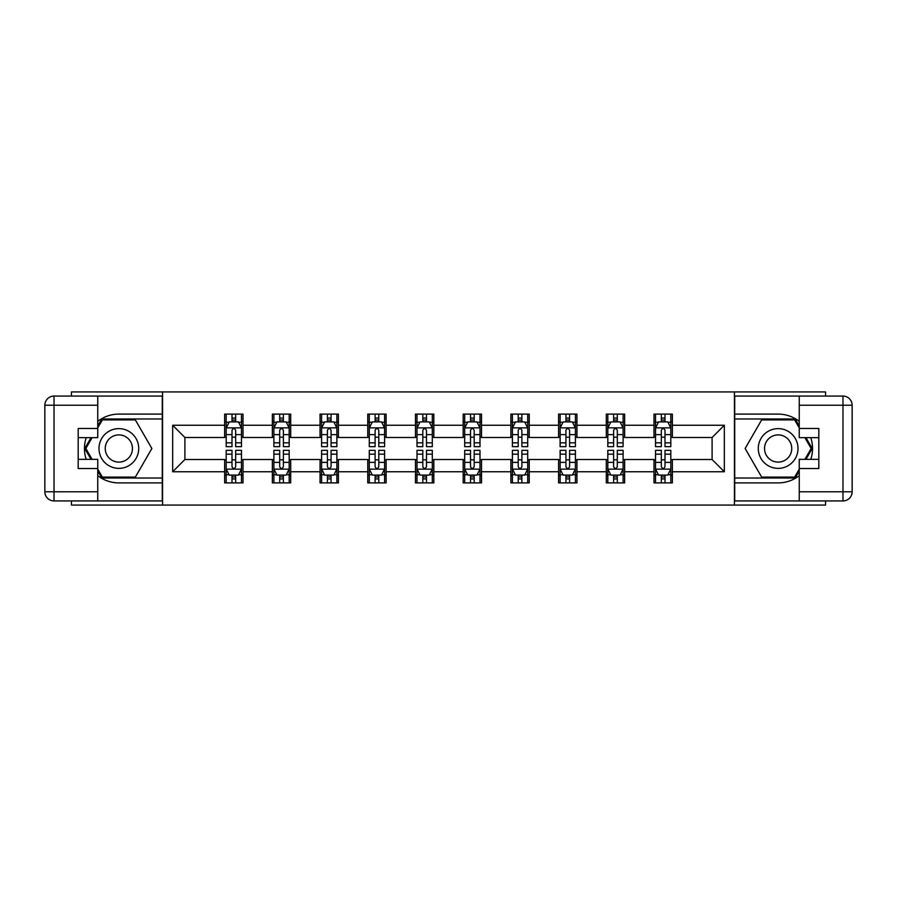 <?xml version="1.0" encoding="UTF-8"?>
<svg xmlns="http://www.w3.org/2000/svg" width="897" height="897" viewBox="0 0 897 897"><rect width="100%" height="100%" fill="white"/><g stroke="black" fill="none" stroke-linecap="round" stroke-linejoin="round"><path stroke-width="1.35" d="M71.457 500.941L71.457 505.067L825.543 505.067L825.543 500.941M825.543 396.059L825.543 391.933L734.419 391.933L734.419 505.067M734.419 391.933L71.457 391.933L71.457 396.059M162.581 505.067L162.581 391.933M672.346 425.256L672.346 414.1L653.991 414.1L653.991 425.256L624.637 425.256L624.637 414.1L606.294 414.1L606.294 425.256L576.939 425.256L576.939 414.1L558.584 414.1L558.584 425.256L529.23 425.256L529.23 414.1L510.886 414.1L510.886 425.256L481.521 425.256L481.521 414.1L463.177 414.1L463.177 425.256L433.823 425.256L433.823 414.1L415.479 414.1L415.479 425.256L386.114 425.256L386.114 414.1L367.77 414.1L367.77 425.256L338.416 425.256L338.416 414.1L320.061 414.1L320.061 425.256L290.706 425.256L290.706 414.1L272.363 414.1L272.363 425.256L243.009 425.256L243.009 414.1L224.654 414.1L224.654 425.256L172.673 425.256L172.673 471.744L184.905 459.511L224.654 459.511L224.654 482.9L243.009 482.9L243.009 459.511L272.363 459.511L272.363 482.9L290.706 482.9L290.706 459.511L320.061 459.511L320.061 482.9L338.416 482.9L338.416 459.511L367.77 459.511L367.77 482.9L386.114 482.9L386.114 459.511L415.479 459.511L415.479 482.9L433.823 482.9L433.823 459.511L463.177 459.511L463.177 482.9L481.521 482.9L481.521 459.511L510.886 459.511L510.886 482.9L529.23 482.9L529.23 459.511L558.584 459.511L558.584 482.9L576.939 482.9L576.939 459.511L606.294 459.511L606.294 482.9L624.637 482.9L624.637 459.511L653.991 459.511L653.991 482.9L672.346 482.9L672.346 459.511L712.095 459.511L712.095 437.489L672.346 437.489L672.346 425.256L724.328 425.256L724.328 471.744L672.346 471.744M653.991 471.744L624.637 471.744M606.294 471.744L576.939 471.744M558.584 471.744L529.23 471.744M510.886 471.744L481.521 471.744M463.177 471.744L433.823 471.744M415.479 471.744L386.114 471.744M367.77 471.744L338.416 471.744M320.061 471.744L290.706 471.744M272.363 471.744L243.009 471.744M224.654 471.744L172.673 471.744M653.991 425.256L653.991 437.489L624.637 437.489L624.637 425.256M606.294 425.256L606.294 437.489L576.939 437.489L576.939 425.256M558.584 425.256L558.584 437.489L529.23 437.489L529.23 425.256M510.886 425.256L510.886 437.489L481.521 437.489L481.521 425.256M463.177 425.256L463.177 437.489L433.823 437.489L433.823 425.256M415.479 425.256L415.479 437.489L386.114 437.489L386.114 425.256M367.77 425.256L367.77 437.489L338.416 437.489L338.416 425.256M320.061 425.256L320.061 437.489L290.706 437.489L290.706 425.256M272.363 425.256L272.363 437.489L243.009 437.489L243.009 425.256M224.654 425.256L224.654 437.489L184.905 437.489L172.673 425.256M184.905 437.489L184.905 459.511M724.328 471.744L712.095 459.511M712.095 437.489L724.328 425.256M224.654 421.747L226.19 421.747M231.998 421.747L235.664 421.747M241.472 421.747L243.009 421.747M224.654 437.187L226.19 437.187M231.998 437.187L235.664 437.187M241.472 437.187L243.009 437.187M224.654 459.813L226.19 459.813M231.998 459.813L235.664 459.813M241.472 459.813L243.009 459.813M224.654 475.253L226.19 475.253M231.998 475.253L235.664 475.253M241.472 475.253L243.009 475.253M272.363 459.813L273.888 459.813M279.696 459.813L283.374 459.813M289.182 459.813L290.706 459.813M272.363 475.253L273.888 475.253M279.696 475.253L283.374 475.253M289.182 475.253L290.706 475.253M272.363 421.747L273.888 421.747M279.696 421.747L283.374 421.747M289.182 421.747L290.706 421.747M272.363 437.187L273.888 437.187M279.696 437.187L283.374 437.187M289.182 437.187L290.706 437.187M320.061 459.813L321.597 459.813M327.405 459.813L331.071 459.813M336.88 459.813L338.416 459.813M320.061 475.253L321.597 475.253M327.405 475.253L331.071 475.253M336.88 475.253L338.416 475.253M320.061 421.747L321.597 421.747M327.405 421.747L331.071 421.747M336.88 421.747L338.416 421.747M320.061 437.187L321.597 437.187M327.405 437.187L331.071 437.187M336.88 437.187L338.416 437.187M367.77 459.813L369.295 459.813M375.114 459.813L378.781 459.813M384.589 459.813L386.114 459.813M367.77 475.253L369.295 475.253M375.114 475.253L378.781 475.253M384.589 475.253L386.114 475.253M367.77 421.747L369.295 421.747M375.114 421.747L378.781 421.747M384.589 421.747L386.114 421.747M367.77 437.187L369.295 437.187M375.114 437.187L378.781 437.187M384.589 437.187L386.114 437.187M415.479 459.813L417.004 459.813M422.812 459.813L426.479 459.813M432.298 459.813L433.823 459.813M415.479 475.253L417.004 475.253M422.812 475.253L426.479 475.253M432.298 475.253L433.823 475.253M415.479 421.747L417.004 421.747M422.812 421.747L426.479 421.747M432.298 421.747L433.823 421.747M415.479 437.187L417.004 437.187M422.812 437.187L426.479 437.187M432.298 437.187L433.823 437.187M463.177 459.813L464.702 459.813M470.521 459.813L474.188 459.813M479.996 459.813L481.521 459.813M463.177 475.253L464.702 475.253M470.521 475.253L474.188 475.253M479.996 475.253L481.521 475.253M463.177 421.747L464.702 421.747M470.521 421.747L474.188 421.747M479.996 421.747L481.521 421.747M463.177 437.187L464.702 437.187M470.521 437.187L474.188 437.187M479.996 437.187L481.521 437.187M510.886 459.813L512.411 459.813M518.219 459.813L521.886 459.813M527.705 459.813L529.23 459.813M510.886 475.253L512.411 475.253M518.219 475.253L521.886 475.253M527.705 475.253L529.23 475.253M510.886 421.747L512.411 421.747M518.219 421.747L521.886 421.747M527.705 421.747L529.23 421.747M510.886 437.187L512.411 437.187M518.219 437.187L521.886 437.187M527.705 437.187L529.23 437.187M558.584 459.813L560.12 459.813M565.929 459.813L569.595 459.813M575.403 459.813L576.939 459.813M558.584 475.253L560.12 475.253M565.929 475.253L569.595 475.253M575.403 475.253L576.939 475.253M558.584 421.747L560.12 421.747M565.929 421.747L569.595 421.747M575.403 421.747L576.939 421.747M558.584 437.187L560.12 437.187M565.929 437.187L569.595 437.187M575.403 437.187L576.939 437.187M606.294 459.813L607.818 459.813M613.626 459.813L617.304 459.813M623.112 459.813L624.637 459.813M606.294 475.253L607.818 475.253M613.626 475.253L617.304 475.253M623.112 475.253L624.637 475.253M606.294 421.747L607.818 421.747M613.626 421.747L617.304 421.747M623.112 421.747L624.637 421.747M606.294 437.187L607.818 437.187M613.626 437.187L617.304 437.187M623.112 437.187L624.637 437.187M653.991 459.813L655.528 459.813M661.336 459.813L665.002 459.813M670.81 459.813L672.346 459.813M653.991 475.253L655.528 475.253M661.336 475.253L665.002 475.253M670.81 475.253L672.346 475.253M653.991 421.747L655.528 421.747M661.336 421.747L665.002 421.747M670.81 421.747L672.346 421.747M653.991 437.187L655.528 437.187M661.336 437.187L665.002 437.187M670.81 437.187L672.346 437.187M235.664 418.069L231.998 418.069M241.472 442.826L235.664 442.826L235.664 446.661L241.472 446.661L241.472 428.015L238.423 421.893L229.24 421.893L226.19 428.015L226.19 446.661L231.998 446.661L231.998 442.826L226.19 442.826M226.19 428.015L226.19 414.1M241.472 428.015L241.472 414.1M231.998 421.893L231.998 414.1M235.664 414.1L235.664 421.893M235.664 442.826L235.664 430.302C234.442 427.947 233.22 427.947 231.998 430.302L231.998 442.826M231.998 478.931L235.664 478.931M226.19 454.174L231.998 454.174L231.998 450.339L226.19 450.339L226.19 468.985L229.24 475.107L238.423 475.107L241.472 468.985L241.472 450.339L235.664 450.339L235.664 454.174L241.472 454.174M241.472 468.985L241.472 482.9M226.19 468.985L226.19 482.9M235.664 475.107L235.664 482.9M231.998 482.9L231.998 475.107M231.998 454.174L231.998 466.698C233.22 469.053 234.442 469.053 235.664 466.698L235.664 454.174M128.787 431.289A19.88 19.88 0 0 0 101.641 438.566A19.88 19.88 0 0 0 108.918 465.711A19.88 19.88 0 0 0 136.064 458.434A19.88 19.88 0 0 0 128.787 431.289M125.658 436.716A13.612 13.612 0 0 0 107.068 441.694A13.612 13.612 0 0 0 112.047 460.284A13.612 13.612 0 0 0 130.637 455.306A13.612 13.612 0 0 0 125.658 436.716M97.751 427.858L102.348 419.908L135.357 419.908L151.862 448.5L135.357 477.092L102.348 477.092L97.751 469.142M92.099 459.354L85.843 448.5L92.099 437.646M788.082 431.289A19.88 19.88 0 0 0 760.936 438.566A19.88 19.88 0 0 0 768.213 465.711A19.88 19.88 0 0 0 795.359 458.434A19.88 19.88 0 0 0 788.082 431.289M784.953 436.716A13.612 13.612 0 0 0 766.363 441.694A13.612 13.612 0 0 0 771.342 460.284A13.612 13.612 0 0 0 789.932 455.306A13.612 13.612 0 0 0 784.953 436.716M799.249 469.142L794.652 477.092L761.643 477.092L745.138 448.5L761.643 419.908L794.652 419.908L799.249 427.858M804.901 437.646L811.157 448.5L804.901 459.354M97.751 475.668A34.4 34.4 0 0 0 118.853 482.9L162.279 482.9L162.279 500.941L54.022 500.941A9.172 9.172 0 0 1 44.85 491.769L44.85 405.231A9.172 9.172 0 0 1 54.022 396.059L97.751 396.059L97.751 437.646L78.185 437.646M97.751 396.059L162.279 396.059L162.279 414.1L118.853 414.1A34.4 34.4 0 0 0 97.751 421.332M86.213 437.646A34.4 34.4 0 0 0 86.213 459.354M162.279 482.9L162.279 414.1M78.185 459.354L97.751 459.354L97.751 500.941M97.751 428.474L78.185 428.474L78.185 468.526L97.751 468.526M162.279 418.989L101.821 418.989L97.751 426.03M97.751 470.97L101.821 478.011L162.279 478.011M91.046 437.646L84.778 448.5L91.046 459.354M799.249 421.332A34.4 34.4 0 0 0 778.148 414.1L734.721 414.1L734.721 396.059L842.978 396.059A9.172 9.172 0 0 1 852.15 405.231L852.15 491.769A9.172 9.172 0 0 1 842.978 500.941L799.249 500.941L799.249 459.354L818.815 459.354M799.249 500.941L734.721 500.941L734.721 482.9L778.148 482.9A34.4 34.4 0 0 0 799.249 475.668M810.787 459.354A34.4 34.4 0 0 0 810.787 437.646M734.721 414.1L734.721 482.9M818.815 437.646L799.249 437.646L799.249 396.059M799.249 468.526L818.815 468.526L818.815 428.474L799.249 428.474M734.721 478.011L795.179 478.011L799.249 470.97M799.249 426.03L795.179 418.989L734.721 418.989M805.955 459.354L812.222 448.5L805.955 437.646M283.374 418.069L279.696 418.069M289.182 442.826L283.374 442.826L283.374 446.661L289.182 446.661L289.182 428.015L286.121 421.893L276.949 421.893L273.888 428.015L273.888 446.661L279.696 446.661L279.696 442.826L273.888 442.826M273.888 428.015L273.888 414.1M289.182 428.015L289.182 414.1M279.696 421.893L279.696 414.1M283.374 414.1L283.374 421.893M283.374 442.826L283.374 430.302C282.151 427.947 280.929 427.947 279.696 430.302L279.696 442.826M331.071 418.069L327.405 418.069M336.88 442.826L331.071 442.826L331.071 446.661L336.88 446.661L336.88 428.015L333.83 421.893L324.658 421.893L321.597 428.015L321.597 446.661L327.405 446.661L327.405 442.826L321.597 442.826M321.597 428.015L321.597 414.1M336.88 428.015L336.88 414.1M327.405 421.893L327.405 414.1M331.071 414.1L331.071 421.893M331.071 442.826L331.071 430.302C329.849 427.947 328.627 427.947 327.405 430.302L327.405 442.826M279.696 478.931L283.374 478.931M273.888 454.174L279.696 454.174L279.696 450.339L273.888 450.339L273.888 468.985L276.949 475.107L286.121 475.107L289.182 468.985L289.182 450.339L283.374 450.339L283.374 454.174L289.182 454.174M289.182 468.985L289.182 482.9M273.888 468.985L273.888 482.9M283.374 475.107L283.374 482.9M279.696 482.9L279.696 475.107M279.696 454.174L279.696 466.698C280.918 469.053 282.14 469.053 283.374 466.698L283.374 454.174M327.405 478.931L331.071 478.931M321.597 454.174L327.405 454.174L327.405 450.339L321.597 450.339L321.597 468.985L324.658 475.107L333.83 475.107L336.88 468.985L336.88 450.339L331.071 450.339L331.071 454.174L336.88 454.174M336.88 468.985L336.88 482.9M321.597 468.985L321.597 482.9M331.071 475.107L331.071 482.9M327.405 482.9L327.405 475.107M327.405 454.174L327.405 466.698C328.627 469.053 329.849 469.053 331.071 466.698L331.071 454.174M378.781 418.069L375.114 418.069M384.589 442.826L378.781 442.826L378.781 446.661L384.589 446.661L384.589 428.015L381.528 421.893L372.356 421.893L369.295 428.015L369.295 446.661L375.114 446.661L375.114 442.826L369.295 442.826M369.295 428.015L369.295 414.1M384.589 428.015L384.589 414.1M375.114 421.893L375.114 414.1M378.781 414.1L378.781 421.893M378.781 442.826L378.781 430.302C377.559 427.947 376.336 427.947 375.114 430.302L375.114 442.826M426.479 418.069L422.812 418.069M432.298 442.826L426.479 442.826L426.479 446.661L432.298 446.661L432.298 428.015L429.237 421.893L420.065 421.893L417.004 428.015L417.004 446.661L422.812 446.661L422.812 442.826L417.004 442.826M417.004 428.015L417.004 414.1M432.298 428.015L432.298 414.1M422.812 421.893L422.812 414.1M426.479 414.1L426.479 421.893M426.479 442.826L426.479 430.302C425.256 427.947 424.034 427.947 422.812 430.302L422.812 442.826M474.188 418.069L470.521 418.069M479.996 442.826L474.188 442.826L474.188 446.661L479.996 446.661L479.996 428.015L476.935 421.893L467.763 421.893L464.702 428.015L464.702 446.661L470.521 446.661L470.521 442.826L464.702 442.826M464.702 428.015L464.702 414.1M479.996 428.015L479.996 414.1M470.521 421.893L470.521 414.1M474.188 414.1L474.188 421.893M474.188 442.826L474.188 430.302C472.966 427.947 471.744 427.947 470.521 430.302L470.521 442.826M375.114 478.931L378.781 478.931M369.295 454.174L375.114 454.174L375.114 450.339L369.295 450.339L369.295 468.985L372.356 475.107L381.528 475.107L384.589 468.985L384.589 450.339L378.781 450.339L378.781 454.174L384.589 454.174M384.589 468.985L384.589 482.9M369.295 468.985L369.295 482.9M378.781 475.107L378.781 482.9M375.114 482.9L375.114 475.107M375.114 454.174L375.114 466.698C376.325 469.053 377.559 469.053 378.781 466.698L378.781 454.174M422.812 478.931L426.479 478.931M417.004 454.174L422.812 454.174L422.812 450.339L417.004 450.339L417.004 468.985L420.065 475.107L429.237 475.107L432.298 468.985L432.298 450.339L426.479 450.339L426.479 454.174L432.298 454.174M432.298 468.985L432.298 482.9M417.004 468.985L417.004 482.9M426.479 475.107L426.479 482.9M422.812 482.9L422.812 475.107M422.812 454.174L422.812 466.698C424.034 469.053 425.256 469.053 426.479 466.698L426.479 454.174M470.521 478.931L474.188 478.931M464.702 454.174L470.521 454.174L470.521 450.339L464.702 450.339L464.702 468.985L467.763 475.107L476.935 475.107L479.996 468.985L479.996 450.339L474.188 450.339L474.188 454.174L479.996 454.174M479.996 468.985L479.996 482.9M464.702 468.985L464.702 482.9M474.188 475.107L474.188 482.9M470.521 482.9L470.521 475.107M470.521 454.174L470.521 466.698C471.744 469.053 472.966 469.053 474.188 466.698L474.188 454.174M521.886 418.069L518.219 418.069M527.705 442.826L521.886 442.826L521.886 446.661L527.705 446.661L527.705 428.015L524.644 421.893L515.472 421.893L512.411 428.015L512.411 446.661L518.219 446.661L518.219 442.826L512.411 442.826M512.411 428.015L512.411 414.1M527.705 428.015L527.705 414.1M518.219 421.893L518.219 414.1M521.886 414.1L521.886 421.893M521.886 442.826L521.886 430.302C520.675 427.947 519.441 427.947 518.219 430.302L518.219 442.826M518.219 478.931L521.886 478.931M512.411 454.174L518.219 454.174L518.219 450.339L512.411 450.339L512.411 468.985L515.472 475.107L524.644 475.107L527.705 468.985L527.705 450.339L521.886 450.339L521.886 454.174L527.705 454.174M527.705 468.985L527.705 482.9M512.411 468.985L512.411 482.9M521.886 475.107L521.886 482.9M518.219 482.9L518.219 475.107M518.219 454.174L518.219 466.698C519.441 469.053 520.664 469.053 521.886 466.698L521.886 454.174M569.595 418.069L565.929 418.069M575.403 442.826L569.595 442.826L569.595 446.661L575.403 446.661L575.403 428.015L572.342 421.893L563.17 421.893L560.12 428.015L560.12 446.661L565.929 446.661L565.929 442.826L560.12 442.826M560.12 428.015L560.12 414.1M575.403 428.015L575.403 414.1M565.929 421.893L565.929 414.1M569.595 414.1L569.595 421.893M569.595 442.826L569.595 430.302C568.373 427.947 567.151 427.947 565.929 430.302L565.929 442.826M565.929 478.931L569.595 478.931M560.12 454.174L565.929 454.174L565.929 450.339L560.12 450.339L560.12 468.985L563.17 475.107L572.342 475.107L575.403 468.985L575.403 450.339L569.595 450.339L569.595 454.174L575.403 454.174M575.403 468.985L575.403 482.9M560.12 468.985L560.12 482.9M569.595 475.107L569.595 482.9M565.929 482.9L565.929 475.107M565.929 454.174L565.929 466.698C567.151 469.053 568.373 469.053 569.595 466.698L569.595 454.174M617.304 418.069L613.626 418.069M623.112 442.826L617.304 442.826L617.304 446.661L623.112 446.661L623.112 428.015L620.051 421.893L610.879 421.893L607.818 428.015L607.818 446.661L613.626 446.661L613.626 442.826L607.818 442.826M607.818 428.015L607.818 414.1M623.112 428.015L623.112 414.1M613.626 421.893L613.626 414.1M617.304 414.1L617.304 421.893M617.304 442.826L617.304 430.302C616.082 427.947 614.86 427.947 613.626 430.302L613.626 442.826M613.626 478.931L617.304 478.931M607.818 454.174L613.626 454.174L613.626 450.339L607.818 450.339L607.818 468.985L610.879 475.107L620.051 475.107L623.112 468.985L623.112 450.339L617.304 450.339L617.304 454.174L623.112 454.174M623.112 468.985L623.112 482.9M607.818 468.985L607.818 482.9M617.304 475.107L617.304 482.9M613.626 482.9L613.626 475.107M613.626 454.174L613.626 466.698C614.849 469.053 616.071 469.053 617.304 466.698L617.304 454.174M665.002 418.069L661.336 418.069M670.81 442.826L665.002 442.826L665.002 446.661L670.81 446.661L670.81 428.015L667.76 421.893L658.577 421.893L655.528 428.015L655.528 446.661L661.336 446.661L661.336 442.826L655.528 442.826M655.528 428.015L655.528 414.1M670.81 428.015L670.81 414.1M661.336 421.893L661.336 414.1M665.002 414.1L665.002 421.893M665.002 442.826L665.002 430.302C663.78 427.947 662.558 427.947 661.336 430.302L661.336 442.826M661.336 478.931L665.002 478.931M655.528 454.174L661.336 454.174L661.336 450.339L655.528 450.339L655.528 468.985L658.577 475.107L667.76 475.107L670.81 468.985L670.81 450.339L665.002 450.339L665.002 454.174L670.81 454.174M670.81 468.985L670.81 482.9M655.528 468.985L655.528 482.9M665.002 475.107L665.002 482.9M661.336 482.9L661.336 475.107M661.336 454.174L661.336 466.698C662.558 469.053 663.78 469.053 665.002 466.698L665.002 454.174M241.405 427.858L226.268 427.858M226.19 422.263L229.06 422.263M238.602 422.263L241.472 422.263M231.998 434.63L226.19 434.63M241.472 434.63L235.664 434.63M235.664 420.02L231.998 420.02M226.268 469.142L241.405 469.142M241.472 474.737L238.602 474.737M229.06 474.737L226.19 474.737M235.664 462.37L241.472 462.37M226.19 462.37L231.998 462.37M231.998 476.98L235.664 476.98M97.751 405.231L54.022 405.231L54.022 491.769L97.751 491.769M44.85 405.231L54.022 405.231L54.022 396.059M54.022 500.941L54.022 491.769L44.85 491.769M799.249 491.769L842.978 491.769L842.978 405.231L799.249 405.231M852.15 491.769L842.978 491.769L842.978 500.941M842.978 396.059L842.978 405.231L852.15 405.231M289.103 427.858L273.966 427.858M273.888 422.263L276.769 422.263M286.311 422.263L289.182 422.263M279.696 434.63L273.888 434.63M289.182 434.63L283.374 434.63M283.374 420.02L279.696 420.02M336.812 427.858L321.675 427.858M321.597 422.263L324.467 422.263M334.009 422.263L336.88 422.263M327.405 434.63L321.597 434.63M336.88 434.63L331.071 434.63M331.071 420.02L327.405 420.02M273.966 469.142L289.103 469.142M289.182 474.737L286.311 474.737M276.769 474.737L273.888 474.737M283.374 462.37L289.182 462.37M273.888 462.37L279.696 462.37M279.696 476.98L283.374 476.98M321.675 469.142L336.812 469.142M336.88 474.737L334.009 474.737M324.467 474.737L321.597 474.737M331.071 462.37L336.88 462.37M321.597 462.37L327.405 462.37M327.405 476.98L331.071 476.98M384.51 427.858L369.373 427.858M369.295 422.263L372.177 422.263M381.718 422.263L384.589 422.263M375.114 434.63L369.295 434.63M384.589 434.63L378.781 434.63M378.781 420.02L375.114 420.02M432.219 427.858L417.083 427.858M417.004 422.263L419.874 422.263M429.416 422.263L432.298 422.263M422.812 434.63L417.004 434.63M432.298 434.63L426.479 434.63M426.479 420.02L422.812 420.02M479.917 427.858L464.781 427.858M464.702 422.263L467.584 422.263M477.126 422.263L479.996 422.263M470.521 434.63L464.702 434.63M479.996 434.63L474.188 434.63M474.188 420.02L470.521 420.02M369.373 469.142L384.51 469.142M384.589 474.737L381.718 474.737M372.177 474.737L369.295 474.737M378.781 462.37L384.589 462.37M369.295 462.37L375.114 462.37M375.114 476.98L378.781 476.98M417.083 469.142L432.219 469.142M432.298 474.737L429.416 474.737M419.874 474.737L417.004 474.737M426.479 462.37L432.298 462.37M417.004 462.37L422.812 462.37M422.812 476.98L426.479 476.98M464.781 469.142L479.917 469.142M479.996 474.737L477.126 474.737M467.584 474.737L464.702 474.737M474.188 462.37L479.996 462.37M464.702 462.37L470.521 462.37M470.521 476.98L474.188 476.98M527.627 427.858L512.49 427.858M512.411 422.263L515.282 422.263M524.823 422.263L527.705 422.263M518.219 434.63L512.411 434.63M527.705 434.63L521.886 434.63M521.886 420.02L518.219 420.02M512.49 469.142L527.627 469.142M527.705 474.737L524.823 474.737M515.282 474.737L512.411 474.737M521.886 462.37L527.705 462.37M512.411 462.37L518.219 462.37M518.219 476.98L521.886 476.98M575.325 427.858L560.188 427.858M560.12 422.263L562.991 422.263M572.533 422.263L575.403 422.263M565.929 434.63L560.12 434.63M575.403 434.63L569.595 434.63M569.595 420.02L565.929 420.02M560.188 469.142L575.325 469.142M575.403 474.737L572.533 474.737M562.991 474.737L560.12 474.737M569.595 462.37L575.403 462.37M560.12 462.37L565.929 462.37M565.929 476.98L569.595 476.98M623.034 427.858L607.897 427.858M607.818 422.263L610.689 422.263M620.231 422.263L623.112 422.263M613.626 434.63L607.818 434.63M623.112 434.63L617.304 434.63M617.304 420.02L613.626 420.02M607.897 469.142L623.034 469.142M623.112 474.737L620.231 474.737M610.689 474.737L607.818 474.737M617.304 462.37L623.112 462.37M607.818 462.37L613.626 462.37M613.626 476.98L617.304 476.98M670.732 427.858L655.595 427.858M655.528 422.263L658.398 422.263M667.94 422.263L670.81 422.263M661.336 434.63L655.528 434.63M670.81 434.63L665.002 434.63M665.002 420.02L661.336 420.02M655.595 469.142L670.732 469.142M670.81 474.737L667.94 474.737M658.398 474.737L655.528 474.737M665.002 462.37L670.81 462.37M655.528 462.37L661.336 462.37M661.336 476.98L665.002 476.98"/></g></svg>
